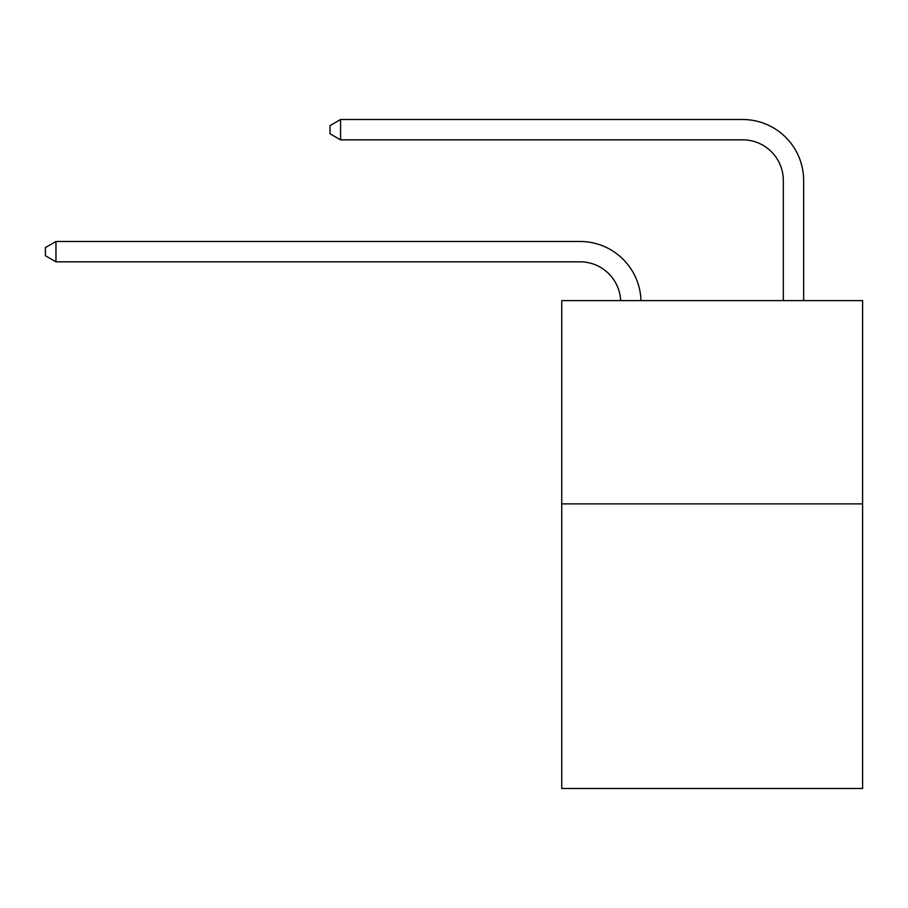 <?xml version="1.0" encoding="UTF-8"?>
<svg xmlns="http://www.w3.org/2000/svg" width="908" height="908" viewBox="0 0 908 908"><rect width="100%" height="100%" fill="white"/><g stroke="black" fill="none" stroke-linecap="round" stroke-linejoin="round"><path stroke-width="1.36" d="M862.6 503.883L862.6 788.485L561.746 788.485L561.746 300.605L862.6 300.605L862.6 503.883L561.746 503.883M580.03 261.81A40.656 40.656 178.8 0 1 620.652 300.605A40.656 40.656 0 0 0 580.03 261.81L55.967 261.81L45.4 255.716L45.4 247.589L55.967 241.483L580.03 241.483A60.984 60.984 -1.2 0 1 640.991 300.605M783.32 300.605L783.32 180.499A40.656 40.656 0 0 0 742.665 139.843L340.568 139.843L330.001 133.748L330.001 125.61L340.568 119.516L742.665 119.516A60.984 60.984 1.2 0 1 803.648 180.499L803.648 300.605M783.32 180.499A40.656 40.656 -178.8 0 0 742.665 139.843A40.656 40.656 -178.8 0 1 783.32 180.499A40.656 40.656 -178.8 0 0 742.665 139.843A40.656 40.656 -178.8 0 1 783.32 180.499A40.656 40.656 -178.8 0 0 742.665 139.843A40.656 40.656 -178.8 0 1 783.32 180.499A40.656 40.656 -178.8 0 0 742.665 139.843A40.656 40.656 -178.8 0 1 783.32 180.499A40.656 40.656 -178.8 0 0 742.665 139.843A40.656 40.656 -178.8 0 1 783.32 180.499A40.656 40.656 -178.8 0 0 742.665 139.843A40.656 40.656 -178.8 0 1 783.32 180.499A40.656 40.656 -178.8 0 0 742.665 139.843A40.656 40.656 -178.8 0 1 783.32 180.499A40.656 40.656 -178.8 0 0 742.665 139.843A40.656 40.656 -178.8 0 1 783.32 180.499A40.656 40.656 -178.8 0 0 742.665 139.843A40.656 40.656 -178.8 0 1 783.32 180.499A40.656 40.656 -178.8 0 0 742.665 139.843A40.656 40.656 -178.8 0 1 783.32 180.499A40.656 40.656 -178.8 0 0 742.665 139.843A40.656 40.656 -178.8 0 1 783.32 180.499A40.656 40.656 -178.8 0 0 742.665 139.843A40.656 40.656 -178.8 0 1 783.32 180.499A40.656 40.656 -178.8 0 0 742.665 139.843A40.656 40.656 -178.8 0 1 783.32 180.499A40.656 40.656 -178.8 0 0 742.665 139.843A40.656 40.656 -178.8 0 1 783.32 180.499A40.656 40.656 -178.8 0 0 742.665 139.843A40.656 40.656 -178.8 0 1 783.32 180.499A40.656 40.656 -178.8 0 0 742.665 139.843A40.656 40.656 -178.8 0 1 783.32 180.499A40.656 40.656 -178.8 0 0 742.665 139.843A40.656 40.656 -178.8 0 1 783.32 180.499A40.656 40.656 -178.8 0 0 742.665 139.843A40.656 40.656 -178.8 0 1 783.32 180.499A40.656 40.656 -178.8 0 0 742.665 139.843A40.656 40.656 -178.8 0 1 783.32 180.499A40.656 40.656 -178.8 0 0 742.665 139.843A40.656 40.656 -178.8 0 1 783.32 180.499A40.656 40.656 -178.8 0 0 742.665 139.843M55.967 241.483L55.967 261.81M340.568 119.516L340.568 139.843"/></g></svg>

